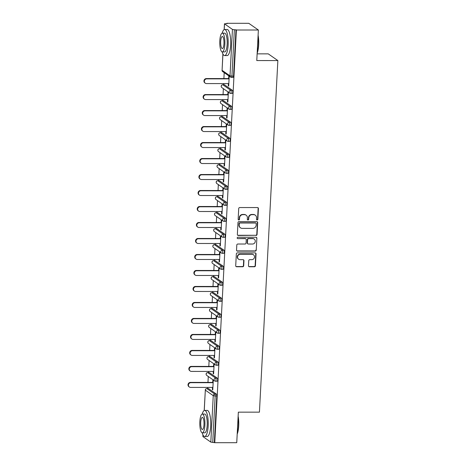 <?xml version="1.0" encoding="UTF-8"?>
<svg xmlns="http://www.w3.org/2000/svg" width="466" height="466" viewBox="0 0 466 466"><rect width="100%" height="100%" fill="white"/><g stroke="black" fill="none" stroke-linecap="round" stroke-linejoin="round"><path stroke-width="0.7" d="M257.133 219.958A0.716 0.676 124.9 0 0 257.861 219.253L258.42 208.564A1.025 0.967 124.9 0 0 257.488 207.556L239.751 207.551A1.025 0.967 124.9 0 0 238.714 208.558L238.155 219.247A0.716 0.676 124.9 0 0 238.808 219.952A0.716 0.676 124.9 0 0 239.536 219.247L239.606 217.867A3.279 3.099 124.9 0 1 242.926 214.645L244.405 214.645A3.279 3.099 124.9 0 1 247.388 217.867L247.318 219.253A0.716 0.676 124.9 0 0 247.97 219.958A0.716 0.676 124.9 0 0 248.698 219.253L248.768 217.867A3.279 3.099 124.9 0 1 252.089 214.651L253.568 214.651A3.279 3.099 124.9 0 1 256.55 217.872L256.481 219.253A0.716 0.676 124.9 0 0 257.133 219.958M256.632 219.725A0.716 0.676 124.9 0 0 257.582 219.061L258.141 208.366A1.025 0.967 124.9 0 0 257.873 207.638M238.307 219.719A0.716 0.676 124.9 0 0 239.25 219.055L239.326 217.669L239.606 217.867M247.469 219.725A0.716 0.676 124.9 0 0 248.419 219.055L248.489 217.674L248.768 217.867M248.477 265.76A1.025 0.967 124.9 0 0 249.409 266.768L254.384 266.768A1.025 0.967 124.9 0 0 255.42 265.766L256.044 253.894A1.025 0.967 124.9 0 0 255.112 252.887L237.375 252.881A1.025 0.967 124.9 0 0 236.338 253.883L235.714 265.76A1.025 0.967 124.9 0 0 236.646 266.762L242.658 266.768A1.025 0.967 124.9 0 0 243.695 265.76L243.963 260.68A1.025 0.967 124.9 0 0 243.031 259.673L240.048 259.673A2.738 2.586 124.9 0 1 237.707 256.207A2.738 2.586 124.9 0 1 240.334 254.29L252.007 254.29A2.738 2.586 124.9 0 1 254.354 257.756A2.738 2.586 124.9 0 1 251.727 259.679L249.782 259.673A1.025 0.967 124.9 0 0 248.745 260.68L248.477 265.76M222.94 54.015L222.084 70.319L230.006 75.853L232.441 29.416L224.461 23.807L227.21 23.591L226.791 23.3L248.774 23.306L258.374 30.01L256.778 60.557L277.858 60.568L259.428 412.16L238.347 412.154L236.745 442.7L214.762 442.694L236.39 30.005L234.369 29.713L231.934 76.144L233.536 76.144L235.971 29.713M258.374 30.01L236.39 30.005M256.026 235.481A1.025 0.967 124.9 0 0 257.063 234.474L257.686 222.602A1.025 0.967 124.9 0 0 256.754 221.595L239.017 221.589A1.025 0.967 124.9 0 0 237.98 222.597L237.357 234.468A1.025 0.967 124.9 0 0 238.289 235.476L255.747 235.283A1.025 0.967 124.9 0 0 256.783 234.276L257.407 222.404A1.025 0.967 124.9 0 0 257.139 221.676M256.865 238.248L256.242 250.12A1.025 0.967 124.9 0 1 255.205 251.127L237.468 251.122A1.025 0.967 124.9 0 1 236.536 250.114L236.804 245.029A1.025 0.967 124.9 0 1 237.841 244.027L245.034 244.027A1.025 0.967 124.9 0 0 246.071 243.019L246.246 239.652A1.025 0.967 124.9 0 0 245.314 238.644L237.829 238.644A0.716 0.676 124.9 0 1 237.211 237.736A0.716 0.676 124.9 0 1 237.899 237.235L255.933 237.241A1.025 0.967 124.9 0 1 256.865 238.248L256.242 250.12M277.858 60.568L268.253 53.864L257.127 53.858M232.441 29.416L234.369 29.713M214.762 442.694L210.813 442.106L202.891 436.572L202.92 434.813M207.644 388.574L207.708 387.415M207.97 382.405L208.279 376.487M208.483 372.584L208.547 371.419M208.809 366.41L209.118 360.492M209.321 356.589L209.385 355.43M209.648 350.42L209.956 344.502M210.16 340.599L210.218 339.44M210.486 334.431L210.795 328.513M210.999 324.61L211.057 323.451M211.319 318.441L211.634 312.523M211.838 308.62L211.896 307.455M212.158 302.451L212.473 296.527M212.677 292.631L212.735 291.466M212.997 286.456L213.306 280.538M213.515 276.635L213.574 275.476M213.836 270.466L214.144 264.548M214.348 260.645L214.412 259.486M214.675 254.477L214.983 248.559M215.187 244.656L215.251 243.497M215.513 238.487L215.822 232.569M216.026 228.666L216.09 227.501M216.352 222.498L216.661 216.574M216.865 212.677L216.923 211.512M217.191 206.502L217.5 200.584M217.704 196.681L217.762 195.522M218.024 190.512L218.338 184.594M218.542 180.691L218.601 179.532M218.863 174.523L219.171 168.605M219.381 164.702L219.439 163.543M219.702 158.533L220.01 152.615M220.214 148.712L220.278 147.547M220.54 142.544L220.849 136.62M221.053 132.717L221.117 131.558M221.379 126.548L221.688 120.63M221.892 116.727L221.956 115.568M222.218 110.559L222.527 104.64M222.731 100.738L222.795 99.578M223.057 94.569L223.365 88.651M223.569 84.748L223.628 83.583M223.89 78.579L224.204 72.661M226.773 23.591L226.791 23.3M228.655 78.579L228.783 76.069L229.202 76.36L228.695 86.099L228.27 85.808L228.707 85.808M228.387 83.589L228.27 85.808M208.354 388.603A1.567 0.425 90 0 1 208.436 388.574A1.567 0.425 90 0 1 208.518 388.603L216.44 394.131A1.567 0.425 90 0 1 216.777 395.966L215.17 395.966L212.741 442.397M214.343 442.397L216.777 395.966M233.536 76.144A1.567 0.425 90 0 1 233.117 77.42A1.567 0.425 90 0 1 233.041 77.391M209.193 372.608A1.567 0.425 90 0 1 209.275 372.584A1.567 0.425 90 0 1 209.356 372.608L217.278 378.142A1.567 0.425 90 0 1 217.616 379.976A1.567 0.425 90 0 1 217.197 381.246A1.567 0.425 90 0 1 217.115 381.217M210.032 356.618A1.567 0.425 90 0 1 210.114 356.589A1.567 0.425 90 0 1 210.189 356.618L218.117 362.152A1.567 0.425 90 0 1 218.455 363.981A1.567 0.425 90 0 1 218.036 365.257A1.567 0.425 90 0 1 217.954 365.228M210.871 340.629A1.567 0.425 90 0 1 210.947 340.599A1.567 0.425 90 0 1 211.028 340.629L218.95 346.162A1.567 0.425 90 0 1 219.294 347.991A1.567 0.425 90 0 1 218.869 349.261A1.567 0.425 90 0 1 218.793 349.238M211.71 324.639A1.567 0.425 90 0 1 211.785 324.61A1.567 0.425 90 0 1 211.867 324.639L219.789 330.173A1.567 0.425 90 0 1 220.133 332.002A1.567 0.425 90 0 1 219.707 333.272A1.567 0.425 90 0 1 219.632 333.242M212.543 308.649A1.567 0.425 90 0 1 212.624 308.62A1.567 0.425 90 0 1 212.706 308.649L220.628 314.177A1.567 0.425 90 0 1 220.966 316.012A1.567 0.425 90 0 1 220.546 317.282A1.567 0.425 90 0 1 220.465 317.253M213.381 292.654A1.567 0.425 90 0 1 213.463 292.631A1.567 0.425 90 0 1 213.545 292.654L221.466 298.188A1.567 0.425 90 0 1 221.804 300.017A1.567 0.425 90 0 1 221.385 301.292A1.567 0.425 90 0 1 221.303 301.263M214.22 276.664A1.567 0.425 90 0 1 214.302 276.635A1.567 0.425 90 0 1 214.383 276.664L222.305 282.198A1.567 0.425 90 0 1 222.643 284.027A1.567 0.425 90 0 1 222.224 285.303A1.567 0.425 90 0 1 222.142 285.274M215.059 260.675A1.567 0.425 90 0 1 215.141 260.645A1.567 0.425 90 0 1 215.222 260.675L223.144 266.208A1.567 0.425 90 0 1 223.482 268.037A1.567 0.425 90 0 1 223.063 269.307A1.567 0.425 90 0 1 222.981 269.284M215.898 244.685A1.567 0.425 90 0 1 215.979 244.656A1.567 0.425 90 0 1 216.055 244.685L223.983 250.219A1.567 0.425 90 0 1 224.321 252.048A1.567 0.425 90 0 1 223.901 253.318A1.567 0.425 90 0 1 223.82 253.288M216.737 228.695A1.567 0.425 90 0 1 216.818 228.666A1.567 0.425 90 0 1 216.894 228.695L224.816 234.223A1.567 0.425 90 0 1 225.16 236.058A1.567 0.425 90 0 1 224.74 237.328A1.567 0.425 90 0 1 224.659 237.299M217.575 212.7A1.567 0.425 90 0 1 217.651 212.677A1.567 0.425 90 0 1 217.733 212.7L225.655 218.234A1.567 0.425 90 0 1 225.998 220.063A1.567 0.425 90 0 1 225.573 221.338A1.567 0.425 90 0 1 225.497 221.309M218.414 196.71A1.567 0.425 90 0 1 218.49 196.681A1.567 0.425 90 0 1 218.571 196.71L226.493 202.244A1.567 0.425 90 0 1 226.831 204.073A1.567 0.425 90 0 1 226.412 205.349A1.567 0.425 90 0 1 226.336 205.32M219.247 180.721A1.567 0.425 90 0 1 219.329 180.691A1.567 0.425 90 0 1 219.41 180.721L227.332 186.254A1.567 0.425 90 0 1 227.67 188.083A1.567 0.425 90 0 1 227.251 189.353A1.567 0.425 90 0 1 227.169 189.33M220.086 164.731A1.567 0.425 90 0 1 220.168 164.702A1.567 0.425 90 0 1 220.249 164.731L228.171 170.259A1.567 0.425 90 0 1 228.509 172.094A1.567 0.425 90 0 1 228.09 173.364A1.567 0.425 90 0 1 228.008 173.335M220.925 148.736A1.567 0.425 90 0 1 221.006 148.712A1.567 0.425 90 0 1 221.088 148.736L229.01 154.269A1.567 0.425 90 0 1 229.348 156.104A1.567 0.425 90 0 1 228.928 157.374A1.567 0.425 90 0 1 228.847 157.345M221.764 132.746A1.567 0.425 90 0 1 221.845 132.717A1.567 0.425 90 0 1 221.927 132.746L229.849 138.28A1.567 0.425 90 0 1 230.187 140.109A1.567 0.425 90 0 1 229.767 141.384A1.567 0.425 90 0 1 229.686 141.355M222.602 116.756A1.567 0.425 90 0 1 222.684 116.727A1.567 0.425 90 0 1 222.76 116.756L230.687 122.29A1.567 0.425 90 0 1 231.025 124.119A1.567 0.425 90 0 1 230.606 125.389A1.567 0.425 90 0 1 230.524 125.366M223.441 100.767A1.567 0.425 90 0 1 223.523 100.738A1.567 0.425 90 0 1 223.598 100.767L231.52 106.3A1.567 0.425 90 0 1 231.864 108.129A1.567 0.425 90 0 1 231.445 109.399A1.567 0.425 90 0 1 231.363 109.376M224.28 84.777A1.567 0.425 90 0 1 224.356 84.748A1.567 0.425 90 0 1 224.437 84.777L232.359 90.305A1.567 0.425 90 0 1 232.703 92.14A1.567 0.425 90 0 1 232.278 93.41A1.567 0.425 90 0 1 232.202 93.381M227.554 99.578L227.437 101.798L227.857 102.089L228.363 92.35L227.944 92.058L227.816 94.569M226.715 115.568L226.598 117.787L227.018 118.079L227.525 108.345L227.105 108.048L226.977 110.559M225.876 131.558L225.76 133.777L226.179 134.074L226.692 124.335L226.266 124.038L226.138 126.554M225.037 147.553L224.921 149.767L225.34 150.064L225.853 140.324L225.433 140.033L225.299 142.544M224.198 163.543L224.082 165.762L224.501 166.053L225.014 156.314L224.595 156.023L224.461 158.533M223.36 179.532L223.243 181.752L223.663 182.043L224.175 172.304L223.756 172.012L223.622 174.523M222.521 195.522L222.404 197.741L222.824 198.033L223.336 188.299L222.917 188.002L222.783 190.512M221.682 211.512L221.571 213.731L221.991 214.028L222.498 204.289L222.078 203.992L221.95 206.508M220.849 227.507L220.733 229.721L221.152 230.018L221.659 220.278L221.239 219.987L221.111 222.498M220.01 243.497L219.894 245.716L220.313 246.007L220.82 236.268L220.401 235.977L220.272 238.487M219.171 259.486L219.055 261.706L219.474 261.997L219.987 252.257L219.568 251.966L219.434 254.477M218.333 275.476L218.216 277.695L218.636 277.986L219.148 268.253L218.729 267.956L218.595 270.466M217.494 291.471L217.377 293.685L217.797 293.982L218.309 284.243L217.89 283.951L217.756 286.462M216.655 307.461L216.539 309.68L216.958 309.972L217.471 300.232L217.051 299.941L216.917 302.451M215.816 323.451L215.7 325.67L216.125 325.961L216.632 316.222L216.212 315.931L216.078 318.441M214.983 339.44L214.867 341.66L215.286 341.951L215.793 332.217L215.374 331.92L215.245 334.431M214.144 355.43L214.028 357.649L214.447 357.946L214.954 348.207L214.535 347.91L214.407 350.426M213.306 371.425L213.189 373.639L213.609 373.936L214.121 364.196L213.696 363.905L213.568 366.416M212.467 387.415L212.35 389.634L212.77 389.925L213.282 380.186L212.863 379.895L212.729 382.405M227.437 101.798L227.868 101.798M226.598 117.787L227.029 117.787M225.76 133.777L226.196 133.777M224.921 149.767L225.358 149.767M224.082 165.762L224.519 165.762M223.243 181.752L223.68 181.752M222.404 197.741L222.841 197.741M221.571 213.731L222.002 213.731M220.733 229.721L221.164 229.726M219.894 245.716L220.331 245.716M219.055 261.706L219.492 261.706M218.216 277.695L218.653 277.695M217.377 293.685L217.814 293.685M216.539 309.68L216.975 309.68M215.7 325.67L216.137 325.67M214.867 341.66L215.298 341.66M214.028 357.649L214.459 357.649M213.189 373.639L213.626 373.639M212.35 389.634L212.787 389.634M255.275 215.181L254.995 214.989A3.279 3.099 124.9 0 0 253.288 214.453L253.568 214.651M248.489 217.674A3.279 3.099 124.9 0 1 251.809 214.453L253.288 214.453M246.112 215.181L245.832 214.983A3.279 3.099 124.9 0 0 244.126 214.453L244.405 214.645M239.326 217.669A3.279 3.099 124.9 0 1 242.646 214.453L244.126 214.453M237.625 235.196A1.025 0.967 124.9 0 0 238.01 235.278L255.747 235.283M256.248 223.709A0.716 0.676 124.9 0 0 255.595 223.004L240.025 222.998A0.716 0.676 124.9 0 0 239.297 223.703L239.221 225.16A3.279 3.099 124.9 0 0 242.209 228.381L252.852 228.387A3.279 3.099 124.9 0 0 256.172 225.165L256.248 223.709M255.968 223.121L255.688 222.923A0.716 0.676 124.9 0 0 255.316 222.806L255.595 223.004M240.497 227.851L240.217 227.653A3.279 3.099 124.9 0 1 238.941 224.962L239.017 223.505A0.716 0.676 124.9 0 1 239.745 222.8L255.316 222.806M236.804 250.842A1.025 0.967 124.9 0 0 237.188 250.924L254.925 250.929A1.025 0.967 124.9 0 0 255.962 249.922M245.85 238.813L245.57 238.615A1.025 0.967 124.9 0 0 245.034 238.446L237.829 238.644M252.496 244.033A2.738 2.586 124.9 0 0 254.209 239.093A2.738 2.586 124.9 0 0 252.782 238.644L248.663 238.644A1.025 0.967 124.9 0 0 247.627 239.652L247.452 243.025A1.025 0.967 124.9 0 0 248.384 244.027L252.496 244.033M254.209 239.093L253.929 238.895A2.738 2.586 124.9 0 0 252.502 238.452L252.782 238.644M247.848 243.864L247.568 243.666A1.025 0.967 124.9 0 1 247.172 242.827L247.347 239.454A1.025 0.967 124.9 0 1 248.384 238.452L252.502 238.452M256.585 238.05A1.025 0.967 124.9 0 0 256.317 237.322M253.434 254.739L253.155 254.541A2.738 2.586 124.9 0 0 251.727 254.098L252.007 254.29M238.621 259.23L238.342 259.032A2.738 2.586 124.9 0 1 240.054 254.092L251.727 254.098M235.982 266.488A1.025 0.967 124.9 0 0 236.367 266.569L242.378 266.569A1.025 0.967 124.9 0 0 243.415 265.568L243.683 260.482A1.025 0.967 124.9 0 0 243.415 259.754M248.745 266.494A1.025 0.967 124.9 0 0 249.129 266.575L254.104 266.575A1.025 0.967 124.9 0 0 255.141 265.568L255.764 253.696A1.025 0.967 124.9 0 0 255.496 252.968M206.368 78.573L206.787 78.865A2.4 2.266 124.9 0 0 205.29 83.193L204.871 82.896A2.4 2.266 -55.1 0 1 206.368 78.573L229.086 78.579M205.29 83.193A2.4 2.266 124.9 0 0 206.537 83.577L228.823 83.589M206.787 78.865L229.074 78.871M205.529 94.563L205.949 94.854A2.4 2.266 124.9 0 0 204.452 99.182L204.032 98.885A2.4 2.266 -55.1 0 1 205.529 94.563L228.247 94.569M204.452 99.182A2.4 2.266 124.9 0 0 205.704 99.573L227.985 99.578M205.949 94.854L228.235 94.86M204.69 110.553L205.11 110.844A2.4 2.266 124.9 0 0 203.613 115.172L203.193 114.881A2.4 2.266 -55.1 0 1 204.69 110.553L227.414 110.559M203.613 115.172A2.4 2.266 124.9 0 0 204.865 115.562L227.146 115.568M205.11 110.844L227.396 110.856M203.852 126.542L204.271 126.839A2.4 2.266 124.9 0 0 202.774 131.162L202.355 130.87A2.4 2.266 -55.1 0 1 203.852 126.542L226.575 126.554M202.774 131.162A2.4 2.266 124.9 0 0 204.026 131.552L226.313 131.558M204.271 126.839L226.558 126.845M203.013 142.538L203.432 142.829A2.4 2.266 124.9 0 0 201.935 147.151L201.516 146.86A2.4 2.266 -55.1 0 1 203.013 142.538L225.736 142.544M201.935 147.151A2.4 2.266 124.9 0 0 203.188 147.541L225.474 147.553M203.432 142.829L225.719 142.835M202.174 158.527L202.594 158.819A2.4 2.266 124.9 0 0 201.096 163.147L200.677 162.85A2.4 2.266 -55.1 0 1 202.174 158.527L224.897 158.533M201.096 163.147A2.4 2.266 124.9 0 0 202.349 163.537L224.635 163.543M202.594 158.819L224.88 158.824M258.1 35.241A12.733 3.478 90 0 1 258.665 44.934A12.733 3.478 90 0 1 257.162 53.182M257.185 52.693A13.042 3.565 -90 0 0 258.449 44.992A13.042 3.565 -90 0 0 258.053 36.132M222.154 51.907A13.042 3.565 -90 0 0 224.629 55.582A13.042 3.565 -90 0 0 228.136 44.981A13.042 3.565 -90 0 0 224.641 29.498A13.042 3.565 -90 0 0 222.16 33.168M224.629 55.582L227.14 55.582A13.042 3.565 -90 0 0 230.641 44.981A13.042 3.565 -90 0 0 227.146 29.498L224.641 29.498M222.329 33.144L224.635 33.15A9.39 2.563 90 0 1 227.152 44.299A9.39 2.563 90 0 1 224.629 51.93L222.323 51.93A9.39 2.563 -90 0 0 224.845 44.299A9.39 2.563 -90 0 0 222.329 33.144A9.39 2.563 -90 0 0 219.806 40.781A9.39 2.563 -90 0 0 222.323 51.93M223.948 43.67A6.052 1.654 -90 0 0 222.329 36.488A6.052 1.654 -90 0 0 220.703 41.404A6.052 1.654 -90 0 0 222.323 48.592A6.052 1.654 -90 0 0 223.948 43.67M238.138 416.155A12.733 3.478 90 0 1 238.703 425.842A12.733 3.478 90 0 1 237.2 434.091M237.223 433.601A13.042 3.565 -90 0 0 238.487 425.901A13.042 3.565 -90 0 0 238.091 417.047M202.192 432.821A13.042 3.565 -90 0 0 204.667 436.496A13.042 3.565 -90 0 0 208.174 425.895A13.042 3.565 -90 0 0 204.679 410.406A13.042 3.565 -90 0 0 202.197 414.076M204.667 436.496L207.178 436.496A13.042 3.565 -90 0 0 210.679 425.895A13.042 3.565 -90 0 0 207.184 410.406L204.679 410.406M202.366 414.058L204.673 414.058A9.39 2.563 90 0 1 207.189 425.208A9.39 2.563 90 0 1 204.667 432.844L202.361 432.838A9.39 2.563 -90 0 0 204.883 425.208A9.39 2.563 -90 0 0 202.366 414.058A9.39 2.563 -90 0 0 199.844 421.689A9.39 2.563 -90 0 0 202.361 432.838M203.986 424.584A6.052 1.654 -90 0 0 202.366 417.396A6.052 1.654 -90 0 0 200.741 422.312A6.052 1.654 -90 0 0 202.361 429.501A6.052 1.654 -90 0 0 203.986 424.584M201.341 174.517L201.761 174.808A2.4 2.266 124.9 0 0 200.258 179.136L199.838 178.845A2.4 2.266 -55.1 0 1 201.341 174.517L224.059 174.523M200.258 179.136A2.4 2.266 124.9 0 0 201.51 179.526L223.797 179.532M201.761 174.808L224.041 174.82M200.502 190.507L200.922 190.798A2.4 2.266 124.9 0 0 199.425 195.126L199.005 194.835A2.4 2.266 -55.1 0 1 200.502 190.507L223.22 190.512M199.425 195.126A2.4 2.266 124.9 0 0 200.671 195.516L222.958 195.522M200.922 190.798L223.208 190.81M199.664 206.496L200.083 206.793A2.4 2.266 124.9 0 0 198.586 211.115L198.167 210.824A2.4 2.266 -55.1 0 1 199.664 206.496L222.381 206.508M198.586 211.115A2.4 2.266 124.9 0 0 199.832 211.506L222.119 211.512M200.083 206.793L222.369 206.799M198.825 222.492L199.244 222.783A2.4 2.266 124.9 0 0 197.747 227.105L197.328 226.814A2.4 2.266 -55.1 0 1 198.825 222.492L221.542 222.498M197.747 227.105A2.4 2.266 124.9 0 0 198.999 227.495L221.28 227.507M199.244 222.783L221.531 222.789M197.986 238.481L198.405 238.773A2.4 2.266 124.9 0 0 196.908 243.101L196.489 242.803A2.4 2.266 -55.1 0 1 197.986 238.481L220.709 238.487M196.908 243.101A2.4 2.266 124.9 0 0 198.161 243.491L220.441 243.497M198.405 238.773L220.692 238.778M197.147 254.471L197.567 254.762A2.4 2.266 124.9 0 0 196.07 259.09L195.65 258.799A2.4 2.266 -55.1 0 1 197.147 254.471L219.87 254.477M196.07 259.09A2.4 2.266 124.9 0 0 197.322 259.48L219.608 259.486M197.567 254.762L219.853 254.774M196.308 270.461L196.728 270.758A2.4 2.266 124.9 0 0 195.231 275.08L194.811 274.789A2.4 2.266 -55.1 0 1 196.308 270.461L219.032 270.472M195.231 275.08A2.4 2.266 124.9 0 0 196.483 275.47L218.77 275.476M196.728 270.758L219.014 270.763M195.47 286.45L195.895 286.747A2.4 2.266 124.9 0 0 194.392 291.069L193.972 290.778A2.4 2.266 -55.1 0 1 195.47 286.45L218.193 286.462M194.392 291.069A2.4 2.266 124.9 0 0 195.644 291.46L217.931 291.471M195.895 286.747L218.175 286.753M194.637 302.446L195.056 302.737A2.4 2.266 124.9 0 0 193.559 307.065L193.134 306.768A2.4 2.266 -55.1 0 1 194.637 302.446L217.354 302.451M193.559 307.065A2.4 2.266 124.9 0 0 194.805 307.449L217.092 307.461M195.056 302.737L217.337 302.743M193.798 318.435L194.217 318.727A2.4 2.266 124.9 0 0 192.72 323.055L192.301 322.757A2.4 2.266 -55.1 0 1 193.798 318.435L216.515 318.441M192.72 323.055A2.4 2.266 124.9 0 0 193.967 323.445L216.253 323.451M194.217 318.727L216.504 318.732M192.959 334.425L193.378 334.716A2.4 2.266 124.9 0 0 191.881 339.044L191.462 338.753A2.4 2.266 -55.1 0 1 192.959 334.425L215.676 334.431M191.881 339.044A2.4 2.266 124.9 0 0 193.128 339.434L215.414 339.44M193.378 334.716L215.665 334.728M192.12 350.415L192.54 350.712A2.4 2.266 124.9 0 0 191.043 355.034L190.623 354.743A2.4 2.266 -55.1 0 1 192.12 350.415L214.838 350.426M191.043 355.034A2.4 2.266 124.9 0 0 192.295 355.424L214.576 355.43M192.54 350.712L214.826 350.717M191.281 366.404L191.701 366.701A2.4 2.266 124.9 0 0 190.204 371.023L189.784 370.732A2.4 2.266 -55.1 0 1 191.281 366.404L214.005 366.416M190.204 371.023A2.4 2.266 124.9 0 0 191.456 371.414L213.743 371.425M191.701 366.701L213.987 366.707M190.443 382.4L190.862 382.691A2.4 2.266 124.9 0 0 189.365 387.019L188.946 386.722A2.4 2.266 -55.1 0 1 190.443 382.4L213.166 382.405M189.365 387.019A2.4 2.266 124.9 0 0 190.617 387.409L212.904 387.415M190.862 382.691L213.148 382.697M224.519 23.888L224.216 29.585M222.882 53.905L222.084 70.319A1.567 1.48 124.9 0 0 222.696 71.607L230.618 77.135A1.567 1.48 124.9 0 0 231.433 77.391A1.567 0.425 90 0 0 231.515 77.42A1.567 0.425 90 0 0 231.934 76.144L230.006 75.853A1.567 1.48 124.9 0 0 230.618 77.135A1.567 1.567 0 0 0 231.515 77.42L233.117 77.42M210.813 442.106L213.247 395.669L205.325 390.135L204.254 410.494M202.978 434.929L202.891 436.572M208.518 388.603L206.91 388.603A1.567 1.48 -55.1 0 0 205.325 390.135L204.195 410.529M206.735 388.609A1.567 0.425 90 0 1 206.828 388.574A1.567 0.425 90 0 1 206.91 388.603L214.832 394.131A1.567 0.425 -90 0 1 215.17 395.966L213.247 395.669A1.567 1.48 -55.1 0 1 214.832 394.131L216.44 394.131M224.437 84.777L222.83 84.777L230.757 90.305L232.359 90.305M231.095 92.14A1.567 0.425 -90 0 0 230.757 90.305A1.567 1.48 -55.1 0 0 229.167 91.843A1.567 1.48 124.9 0 0 230.594 93.381A1.567 0.425 90 0 0 230.676 93.41A1.567 0.425 90 0 0 231.095 92.14M221.857 87.596A1.567 1.48 124.9 0 1 221.245 86.309A1.567 1.48 -55.1 0 1 222.83 84.777A1.567 0.425 90 0 0 222.754 84.748A1.567 1.567 0 0 0 221.857 87.596L229.779 93.13A1.567 1.567 0 0 0 230.676 93.41L232.278 93.41M222.661 84.783A1.567 0.425 90 0 1 222.754 84.748L224.356 84.748M223.598 100.767L221.997 100.767L229.919 106.3L231.52 106.3M222.76 116.756L221.158 116.756L229.08 122.29L230.687 122.29M221.927 132.746L220.319 132.746L228.241 138.28L229.849 138.28M221.088 148.736L219.48 148.736L227.402 154.269L229.01 154.269M220.249 164.731L218.641 164.731L226.563 170.259L228.171 170.259M219.41 180.721L217.803 180.721L225.725 186.254L227.332 186.254M218.571 196.71L216.964 196.71L224.892 202.244L226.493 202.244M217.733 212.7L216.125 212.7L224.053 218.234L225.655 218.234M216.894 228.695L215.292 228.69L223.214 234.223L224.816 234.223M216.055 244.685L214.453 244.685L222.375 250.213L223.983 250.219M215.222 260.675L213.614 260.675L221.536 266.208L223.144 266.208M214.383 276.664L212.776 276.664L220.698 282.198L222.305 282.198M213.545 292.654L211.937 292.654L219.859 298.188L221.466 298.188M212.706 308.649L211.098 308.643L219.02 314.177L220.628 314.177M211.867 324.639L210.259 324.639L218.187 330.167L219.789 330.173M211.028 340.629L209.426 340.629L217.348 346.162L218.95 346.162M210.189 356.618L208.587 356.618L216.509 362.152L218.117 362.152M209.356 372.608L207.749 372.608L215.671 378.142L217.278 378.142M230.256 108.129A1.567 0.425 -90 0 0 229.919 106.3A1.567 1.48 -55.1 0 0 228.328 107.832A1.567 1.48 124.9 0 0 229.755 109.37A1.567 0.425 90 0 0 229.837 109.399A1.567 0.425 90 0 0 230.256 108.129M221.018 103.586A1.567 1.48 124.9 0 1 220.406 102.304A1.567 1.48 -55.1 0 1 221.997 100.767A1.567 0.425 90 0 0 221.915 100.738A1.567 1.567 0 0 0 221.018 103.586L228.94 109.12A1.567 1.567 0 0 0 229.837 109.399L231.445 109.399M221.822 100.773A1.567 0.425 90 0 1 221.915 100.738L223.523 100.738M229.418 124.119A1.567 0.425 -90 0 0 229.08 122.29A1.567 1.48 -55.1 0 0 227.495 123.828A1.567 1.48 124.9 0 0 228.917 125.366A1.567 0.425 90 0 0 228.998 125.389A1.567 0.425 90 0 0 229.418 124.119M220.179 119.576A1.567 1.48 124.9 0 1 219.568 118.294A1.567 1.48 -55.1 0 1 221.158 116.756A1.567 0.425 90 0 0 221.076 116.727A1.567 1.567 0 0 0 220.179 119.576L228.101 125.109A1.567 1.567 0 0 0 228.998 125.389L230.606 125.389M220.983 116.768A1.567 0.425 90 0 1 221.076 116.727L222.684 116.727M228.579 140.109A1.567 0.425 -90 0 0 228.241 138.28A1.567 1.48 -55.1 0 0 226.657 139.817A1.567 1.48 124.9 0 0 228.078 141.355A1.567 0.425 90 0 0 228.159 141.384A1.567 0.425 90 0 0 228.579 140.109M219.34 135.565A1.567 1.48 124.9 0 1 218.729 134.284A1.567 1.48 -55.1 0 1 220.319 132.746A1.567 0.425 90 0 0 220.237 132.717A1.567 1.567 0 0 0 219.34 135.565L227.262 141.099A1.567 1.567 0 0 0 228.159 141.384L229.767 141.384M220.144 132.758A1.567 0.425 90 0 1 220.237 132.717L221.845 132.717M227.74 156.098A1.567 0.425 -90 0 0 227.402 154.269A1.567 1.48 -55.1 0 0 225.818 155.807A1.567 1.48 124.9 0 0 227.239 157.345A1.567 0.425 90 0 0 227.321 157.374A1.567 0.425 90 0 0 227.74 156.098M218.502 151.561A1.567 1.48 124.9 0 1 217.896 150.273A1.567 1.48 -55.1 0 1 219.48 148.736A1.567 0.425 90 0 0 219.399 148.712A1.567 1.567 0 0 0 218.502 151.561L226.424 157.089A1.567 1.567 0 0 0 227.321 157.374L228.928 157.374M219.305 148.747A1.567 0.425 90 0 1 219.399 148.712L221.006 148.712M226.907 172.094A1.567 0.425 -90 0 0 226.563 170.259A1.567 1.48 -55.1 0 0 224.979 171.797A1.567 1.48 124.9 0 0 226.406 173.335A1.567 0.425 90 0 0 226.482 173.364A1.567 0.425 90 0 0 226.907 172.094M217.663 167.55A1.567 1.48 124.9 0 1 217.057 166.263A1.567 1.48 -55.1 0 1 218.641 164.731A1.567 0.425 90 0 0 218.56 164.702A1.567 1.567 0 0 0 217.663 167.55L225.591 173.084A1.567 1.567 0 0 0 226.482 173.364L228.09 173.364M218.467 164.737A1.567 0.425 90 0 1 218.56 164.702L220.168 164.702M226.068 188.083A1.567 0.425 -90 0 0 225.725 186.254A1.567 1.48 -55.1 0 0 224.14 187.786A1.567 1.48 124.9 0 0 225.567 189.324A1.567 0.425 90 0 0 225.643 189.353A1.567 0.425 90 0 0 226.068 188.083M216.83 183.54A1.567 1.48 124.9 0 1 216.218 182.258A1.567 1.48 -55.1 0 1 217.803 180.721A1.567 0.425 90 0 0 217.721 180.691A1.567 1.567 0 0 0 216.83 183.54L224.752 189.074A1.567 1.567 0 0 0 225.643 189.353L227.251 189.353M217.628 180.732A1.567 0.425 90 0 1 217.721 180.691L219.329 180.691M225.229 204.073A1.567 0.425 -90 0 0 224.892 202.244A1.567 1.48 -55.1 0 0 223.301 203.782A1.567 1.48 124.9 0 0 224.729 205.32A1.567 0.425 90 0 0 224.81 205.343A1.567 0.425 90 0 0 225.229 204.073M215.991 199.53A1.567 1.48 124.9 0 1 215.379 198.248A1.567 1.48 -55.1 0 1 216.964 196.71A1.567 0.425 90 0 0 216.888 196.681A1.567 1.567 0 0 0 215.991 199.53L223.913 205.063A1.567 1.567 0 0 0 224.81 205.343L226.412 205.349M216.795 196.722A1.567 0.425 90 0 1 216.888 196.681L218.49 196.681M224.391 220.063A1.567 0.425 -90 0 0 224.053 218.234A1.567 1.48 -55.1 0 0 222.463 219.771A1.567 1.48 124.9 0 0 223.89 221.309A1.567 0.425 90 0 0 223.971 221.338A1.567 0.425 90 0 0 224.391 220.063M215.152 215.519A1.567 1.48 124.9 0 1 214.541 214.238A1.567 1.48 -55.1 0 1 216.125 212.7A1.567 0.425 90 0 0 216.049 212.671A1.567 1.567 0 0 0 215.152 215.519L223.074 221.053A1.567 1.567 0 0 0 223.971 221.338L225.573 221.338M215.956 212.712A1.567 0.425 90 0 1 216.049 212.671L217.651 212.677M223.552 236.058A1.567 0.425 -90 0 0 223.214 234.223A1.567 1.48 -55.1 0 0 221.624 235.761A1.567 1.48 124.9 0 0 223.051 237.299A1.567 0.425 90 0 0 223.132 237.328A1.567 0.425 90 0 0 223.552 236.058M214.313 231.515A1.567 1.48 124.9 0 1 213.702 230.227A1.567 1.48 -55.1 0 1 215.292 228.69A1.567 0.425 90 0 0 215.21 228.666A1.567 1.567 0 0 0 214.313 231.515L222.235 237.043A1.567 1.567 0 0 0 223.132 237.328L224.74 237.328M215.117 228.701A1.567 0.425 90 0 1 215.21 228.666L216.818 228.666M222.713 252.048A1.567 0.425 -90 0 0 222.375 250.213A1.567 1.48 -55.1 0 0 220.791 251.751A1.567 1.48 124.9 0 0 222.212 253.288A1.567 0.425 90 0 0 222.294 253.318A1.567 0.425 90 0 0 222.713 252.048M213.475 247.504A1.567 1.48 124.9 0 1 212.863 246.223A1.567 1.48 -55.1 0 1 214.453 244.685A1.567 0.425 90 0 0 214.372 244.656A1.567 1.567 0 0 0 213.475 247.504L221.397 253.038A1.567 1.567 0 0 0 222.294 253.318L223.901 253.318M214.278 244.691A1.567 0.425 90 0 1 214.372 244.656L215.979 244.656M221.874 268.037A1.567 0.425 -90 0 0 221.536 266.208A1.567 1.48 -55.1 0 0 219.952 267.746A1.567 1.48 124.9 0 0 221.373 269.284A1.567 0.425 90 0 0 221.455 269.307A1.567 0.425 90 0 0 221.874 268.037M212.636 263.494A1.567 1.48 124.9 0 1 212.03 262.212A1.567 1.48 -55.1 0 1 213.614 260.675A1.567 0.425 90 0 0 213.533 260.645A1.567 1.567 0 0 0 212.636 263.494L220.558 269.028A1.567 1.567 0 0 0 221.455 269.307L223.063 269.307M213.44 260.686A1.567 0.425 90 0 1 213.533 260.645L215.141 260.645M221.035 284.027A1.567 0.425 -90 0 0 220.698 282.198A1.567 1.48 -55.1 0 0 219.113 283.736A1.567 1.48 124.9 0 0 220.535 285.274A1.567 0.425 90 0 0 220.616 285.303A1.567 0.425 90 0 0 221.035 284.027M211.797 279.483A1.567 1.48 124.9 0 1 211.191 278.202A1.567 1.48 -55.1 0 1 212.776 276.664A1.567 0.425 90 0 0 212.694 276.635A1.567 1.567 0 0 0 211.797 279.483L219.719 285.017A1.567 1.567 0 0 0 220.616 285.303L222.224 285.303M212.601 276.676A1.567 0.425 90 0 1 212.694 276.635L214.302 276.635M220.202 300.017A1.567 0.425 -90 0 0 219.859 298.188A1.567 1.48 -55.1 0 0 218.274 299.725A1.567 1.48 124.9 0 0 219.702 301.263A1.567 0.425 90 0 0 219.777 301.292A1.567 0.425 90 0 0 220.202 300.017M210.958 295.479A1.567 1.48 124.9 0 1 210.352 294.192A1.567 1.48 -55.1 0 1 211.937 292.654A1.567 0.425 90 0 0 211.855 292.631A1.567 1.567 0 0 0 210.958 295.479L218.886 301.007A1.567 1.567 0 0 0 219.777 301.292L221.385 301.292M211.762 292.665A1.567 0.425 90 0 1 211.855 292.631L213.463 292.631M219.364 316.012A1.567 0.425 -90 0 0 219.02 314.177A1.567 1.48 -55.1 0 0 217.436 315.715A1.567 1.48 124.9 0 0 218.863 317.253A1.567 0.425 90 0 0 218.938 317.282A1.567 0.425 90 0 0 219.364 316.012M210.125 311.469A1.567 1.48 124.9 0 1 209.514 310.181A1.567 1.48 -55.1 0 1 211.098 308.643A1.567 0.425 90 0 0 211.022 308.62A1.567 1.567 0 0 0 210.125 311.469L218.047 317.002A1.567 1.567 0 0 0 218.938 317.282L220.546 317.282M210.923 308.655A1.567 0.425 90 0 1 211.022 308.62L212.624 308.62M218.525 332.002A1.567 0.425 -90 0 0 218.187 330.167A1.567 1.48 -55.1 0 0 216.597 331.705A1.567 1.48 124.9 0 0 218.024 333.242A1.567 0.425 90 0 0 218.105 333.272A1.567 0.425 90 0 0 218.525 332.002M209.286 327.458A1.567 1.48 124.9 0 1 208.675 326.177A1.567 1.48 -55.1 0 1 210.259 324.639A1.567 0.425 90 0 0 210.183 324.61A1.567 1.567 0 0 0 209.286 327.458L217.208 332.992A1.567 1.567 0 0 0 218.105 333.272L219.707 333.272M210.09 324.645A1.567 0.425 90 0 1 210.183 324.61L211.785 324.61M217.686 347.991A1.567 0.425 -90 0 0 217.348 346.162A1.567 1.48 -55.1 0 0 215.758 347.7A1.567 1.48 124.9 0 0 217.185 349.238A1.567 0.425 90 0 0 217.267 349.261A1.567 0.425 90 0 0 217.686 347.991M208.448 343.448A1.567 1.48 124.9 0 1 207.836 342.166A1.567 1.48 -55.1 0 1 209.426 340.629A1.567 0.425 90 0 0 209.345 340.599A1.567 1.567 0 0 0 208.448 343.448L216.37 348.982A1.567 1.567 0 0 0 217.267 349.261L218.869 349.261M209.251 340.64A1.567 0.425 90 0 1 209.345 340.599L210.947 340.599M216.847 363.981A1.567 0.425 -90 0 0 216.509 362.152A1.567 1.48 -55.1 0 0 214.919 363.69A1.567 1.48 124.9 0 0 216.346 365.228A1.567 0.425 90 0 0 216.428 365.257A1.567 0.425 90 0 0 216.847 363.981M207.609 359.437A1.567 1.48 124.9 0 1 206.997 358.156A1.567 1.48 -55.1 0 1 208.587 356.618A1.567 0.425 90 0 0 208.506 356.589A1.567 1.567 0 0 0 207.609 359.437L215.531 364.971A1.567 1.567 0 0 0 216.428 365.257L218.036 365.257M208.413 356.63A1.567 0.425 90 0 1 208.506 356.589L210.114 356.589M216.008 379.971A1.567 0.425 -90 0 0 215.671 378.142A1.567 1.48 -55.1 0 0 214.086 379.679A1.567 1.48 124.9 0 0 215.508 381.217A1.567 0.425 90 0 0 215.589 381.246A1.567 0.425 90 0 0 216.008 379.971M206.77 375.433A1.567 1.48 124.9 0 1 206.158 374.146A1.567 1.48 -55.1 0 1 207.749 372.608A1.567 0.425 90 0 0 207.667 372.584A1.567 1.567 0 0 0 206.77 375.433L214.692 380.961A1.567 1.567 0 0 0 215.589 381.246L217.197 381.246M207.574 372.619A1.567 0.425 90 0 1 207.667 372.584L209.275 372.584M224.461 23.807L224.158 29.614M222.026 70.238A1.567 1.567 0 0 0 222.696 71.607M208.436 388.574L206.828 388.574A1.567 1.567 0 0 0 205.267 390.054"/></g></svg>
